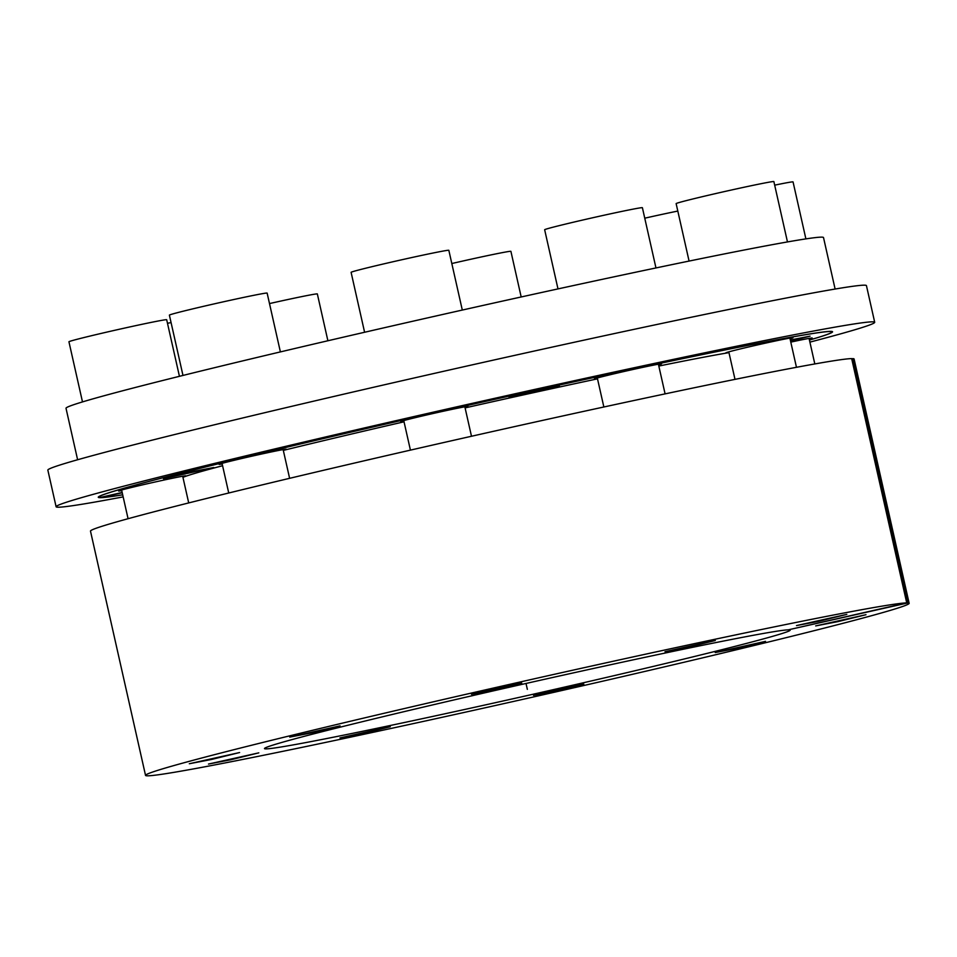 <?xml version="1.0" encoding="UTF-8"?>
<svg xmlns="http://www.w3.org/2000/svg" width="957" height="957" viewBox="0 0 957 957"><rect width="100%" height="100%" fill="white"/><g stroke="black" fill="none" stroke-linecap="round" stroke-linejoin="round"><path stroke-width="1.44" d="M182.943 477.34A291.622 6.532 -12.7 0 1 222.586 465.724M283.32 450.388A291.622 6.532 -12.7 0 1 404.033 421.81M465.09 407.897A291.622 6.532 -12.7 0 1 597.515 378.84M658.823 366.053A291.622 6.532 -12.7 0 1 728.971 352.643M122.687 494.817A376.352 8.422 -12.7 0 1 98.26 497.257A376.352 8.422 -12.7 0 1 544.545 388.267A376.352 8.422 167.3 0 1 832.554 331.78A376.352 8.422 167.3 0 1 809.431 340.046A375.73 8.41 167.3 0 0 831.944 331.923A375.73 8.41 167.3 0 0 463.559 406.318A375.73 8.41 167.3 0 0 98.87 497.126A375.73 8.41 167.3 0 0 100.042 497.508L122.161 492.472M122.221 492.747L101.227 497.532A375.73 8.41 167.3 0 0 122.687 494.781M790.566 341.135L810.077 336.158L790.326 340.022M559.39 386.114L537.236 390.384L509.088 397.322L559.39 386.114M213.77 467.506L191.603 471.777L163.456 478.715L213.77 467.506M182.835 476.873A34.44 0.766 167.3 0 0 185.036 476.215A34.44 0.766 167.3 0 0 185.825 475.868A34.44 0.766 167.3 0 0 155.776 481.85A34.44 0.766 167.3 0 0 119.41 490.654A34.44 0.766 167.3 0 0 118.62 491.013A34.44 0.766 167.3 0 0 121.754 490.63M283.284 450.221A34.44 0.766 167.3 0 0 285.473 449.575A34.44 0.766 167.3 0 0 286.263 449.216A34.44 0.766 167.3 0 0 256.225 455.209A34.44 0.766 167.3 0 0 219.859 464.013A34.44 0.766 167.3 0 0 219.069 464.36A34.44 0.766 167.3 0 0 222.191 463.989M464.994 407.431A34.44 0.766 167.3 0 0 467.183 406.785A34.44 0.766 167.3 0 0 467.973 406.426A34.44 0.766 167.3 0 0 437.935 412.419A34.44 0.766 167.3 0 0 401.569 421.224A34.44 0.766 167.3 0 0 400.78 421.57A34.44 0.766 167.3 0 0 403.902 421.2M658.548 364.844A34.44 0.766 167.3 0 0 660.737 364.186A34.44 0.766 167.3 0 0 661.526 363.839A34.44 0.766 167.3 0 0 631.488 369.821A34.44 0.766 167.3 0 0 595.122 378.625A34.44 0.766 167.3 0 0 594.333 378.984A34.44 0.766 167.3 0 0 597.455 378.601M790.027 338.718A34.44 0.766 167.3 0 0 792.217 338.06A34.44 0.766 167.3 0 0 793.006 337.713A34.44 0.766 167.3 0 0 762.968 343.695A34.44 0.766 167.3 0 0 726.602 352.511A34.44 0.766 167.3 0 0 725.813 352.858A34.44 0.766 167.3 0 0 728.935 352.487M809.203 339.041A34.44 0.766 167.3 0 0 811.404 338.383A34.44 0.766 167.3 0 0 812.194 338.036A34.44 0.766 167.3 0 0 790.793 342.116M77.613 459.755L66.009 408.268A388.255 8.697 -12.7 0 1 442.852 314.434A388.255 8.697 -12.7 0 1 823.51 237.551L835.114 289.05M789.489 629.85A269.443 6.029 -12.7 0 1 790.195 630.125A269.443 6.029 -12.7 0 1 528.671 695.237A269.443 6.029 -12.7 0 1 264.491 748.601A269.443 6.029 -12.7 0 1 510.667 686.935A269.443 6.029 -12.7 0 1 788.305 629.838L906.722 602.886A391.389 8.769 167.3 0 0 504.841 685.451A391.389 8.769 167.3 0 0 145.536 775.397A391.389 8.769 167.3 0 0 529.269 697.904A391.389 8.769 167.3 0 0 909.15 603.305A391.389 8.769 167.3 0 0 907.906 602.91L789.441 629.574M796.487 625.591L818.654 621.32L846.801 614.382L796.487 625.591M665.007 651.717L687.174 647.446L715.322 640.508L665.007 651.717M471.454 694.303L493.609 690.033L521.768 683.095L471.454 694.303M289.744 737.093L311.91 732.823L340.058 725.885L289.744 737.093M189.307 763.734L211.461 759.475L239.609 752.537L189.307 763.734M208.482 764.057L230.637 759.798L258.797 752.86L208.482 764.057M339.962 737.931L362.117 733.672L390.265 726.734L339.962 737.931M533.516 695.344L555.682 691.074L583.83 684.135L533.516 695.344M715.226 652.554L737.38 648.284L765.528 641.346L715.226 652.554M815.675 625.914L837.83 621.643L865.977 614.705L815.675 625.914M851.73 358.875L852.854 358.612A391.389 8.769 -12.7 0 1 854.099 359.019L909.15 603.305M145.536 775.397L90.484 531.099A391.389 8.769 -12.7 0 1 449.778 441.165A391.389 8.769 -12.7 0 1 851.67 358.6L906.722 602.886M852.854 358.612L907.906 602.91M123.154 496.886A419.561 9.391 -12.7 0 1 56.104 506.755A419.561 9.391 -12.7 0 1 553.625 385.252A419.561 9.391 167.3 0 1 874.698 322.282L866.444 285.641A419.561 9.391 167.3 0 0 545.37 348.599A419.561 9.391 -12.7 0 0 47.85 470.114L56.104 506.755M809.897 342.127A419.561 9.391 167.3 0 0 874.698 322.282M805.89 238.879L793.054 181.914A50.099 1.124 167.3 0 0 774.68 185.156M689.076 261.07L676.132 203.614A50.099 1.124 -12.7 0 1 677.281 203.099A50.099 1.124 167.3 0 1 730.179 190.287A50.099 1.124 167.3 0 1 773.878 181.591L787.467 241.93M557.991 288.906L544.653 229.74A50.099 1.124 -12.7 0 1 545.801 229.225A50.099 1.124 167.3 0 1 598.699 216.414A50.099 1.124 167.3 0 1 642.398 207.717L655.964 267.948M364.593 332.258L351.099 272.326A50.099 1.124 -12.7 0 1 352.236 271.824A50.099 1.124 167.3 0 1 405.146 259.012A50.099 1.124 167.3 0 1 448.833 250.303L462.303 310.056M182.978 375.431L169.389 315.116A50.099 1.124 -12.7 0 1 170.537 314.614A50.099 1.124 167.3 0 1 223.436 301.802A50.099 1.124 167.3 0 1 267.135 293.093L280.389 351.913M82.493 401.904L68.94 341.769A50.099 1.124 -12.7 0 1 70.088 341.254A50.099 1.124 167.3 0 1 122.986 328.442A50.099 1.124 167.3 0 1 166.685 319.734L179.438 376.316M171.064 322.569A50.099 1.124 167.3 0 0 167.487 323.31M327.892 340.764L317.341 293.931A50.099 1.124 167.3 0 0 269.491 303.572M521.182 296.969L510.906 251.344A50.099 1.124 167.3 0 0 451.812 263.534M677.807 211.066A50.099 1.124 167.3 0 0 644.755 218.184M526.015 683.465L527.343 689.351L526.015 683.465M809.06 338.407L814.814 363.935M728.791 351.853L735 379.367M789.884 338.084L796.463 367.297M597.312 377.979L603.855 406.988M658.404 364.21L665.091 393.877M403.758 420.578L410.421 450.125M464.851 406.809L471.49 436.26M222.048 463.367L228.735 492.999M283.14 449.599L289.612 478.321M121.611 490.008L128.071 518.706M182.691 476.239L188.708 502.915"/></g></svg>
